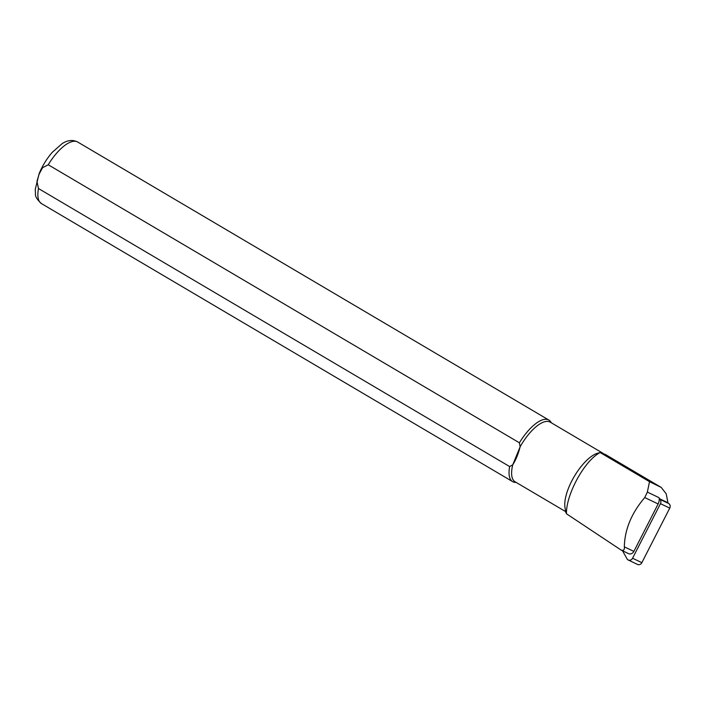 <?xml version="1.0" encoding="UTF-8"?>
<svg xmlns="http://www.w3.org/2000/svg" width="705" height="705" viewBox="0 0 705 705"><rect width="100%" height="100%" fill="white"/><g stroke="black" fill="none" stroke-linecap="round" stroke-linejoin="round"><path stroke-width="1.06" d="M659.201 498.594L659.069 497.677A8.927 7.817 115.5 0 1 659.201 498.594A8.927 7.817 115.5 0 1 658.135 503.943L633.874 551.407A4.468 3.904 115.5 0 1 628.49 553.628L621.105 550.067L566.45 513.769C566.009 494.39 584.683 460.268 600.158 452.548L596.888 453.43A34.598 13.43 -59.5 0 0 574.24 476.51A34.598 13.43 -59.5 0 0 564.987 507.485L565.824 512.553M566.062 512.262L566.45 513.769M659.254 498.594L667.952 502.736L666.19 493.782L661.202 487.402L649.508 481.674L647.366 492.099L644.731 497.563C631.477 513.161 624.683 529.596 624.339 546.868C624.674 549.812 623.59 550.878 621.105 550.067M667.952 502.736L667.221 502.815M649.508 481.674L600.158 452.548L605.533 454.558L661.202 487.402M516.219 482.44L515.302 482.396A35.717 13.862 -59.5 0 1 512.605 481.603A35.717 13.862 -59.5 0 1 509.662 466.578L38.484 188.535L36.96 181.344L39.101 174.144L42.538 167.719L48.231 164.767L519.409 442.802A35.717 13.862 -59.5 0 1 548.904 420.083A35.717 13.862 -59.5 0 1 550.896 422.066L551.389 422.841M565.577 511.574L515.073 481.771A34.598 13.43 -59.5 0 1 512.738 464.815L509.662 466.578M519.409 442.802L520.131 446.803A34.598 13.43 -59.5 0 1 550.244 422.163L603.18 453.403M520.131 446.803C518.29 454.02 515.831 460.021 512.738 464.815L520.131 446.803M659.228 499.008A3.569 3.128 115.5 0 1 660.462 503.678L632.57 558.237L641.858 562.66L669.75 508.102A3.569 3.128 -64.5 0 0 668.516 503.432L659.228 499.008M632.57 558.237A3.569 3.128 -64.5 0 1 628.261 560.017A3.569 3.128 -64.5 0 1 627.009 558.827L622.524 550.79M641.858 562.66A3.569 3.128 115.5 0 1 637.549 564.441L628.261 560.017M658.135 503.943L644.731 497.563M633.874 551.407L624.339 546.868M659.069 497.677L647.366 492.099M512.605 481.603L41.428 203.569A35.717 13.862 -59.5 0 1 38.484 188.535M48.231 164.767A35.717 13.862 -59.5 0 1 77.726 142.049C72.835 139.572 67.654 140.084 62.19 143.582L52.223 152.359C46.786 158.669 42.423 165.754 39.136 173.641L35.25 189.407L35.453 193.813C35.074 196.316 37.065 199.568 41.428 203.569M660.462 503.678L669.75 508.102M548.904 420.083L77.726 142.049"/></g></svg>
